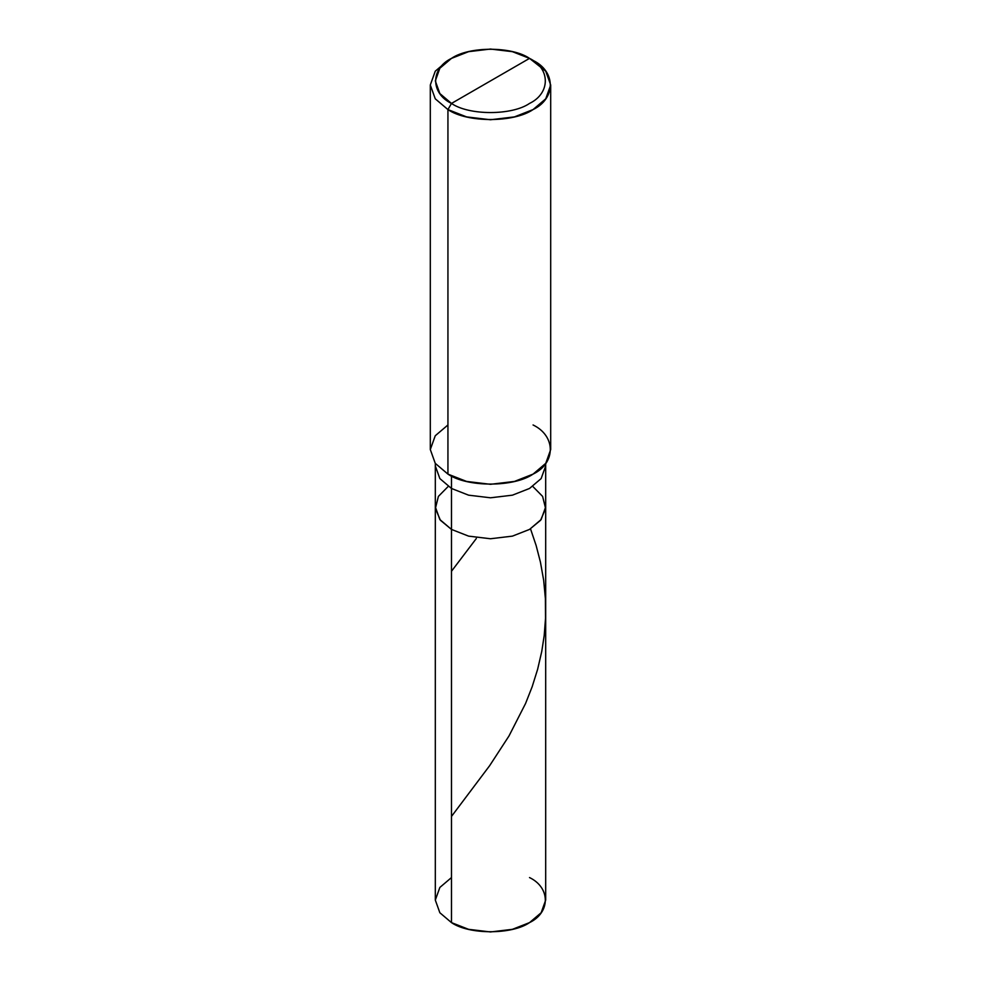 <?xml version="1.0" encoding="UTF-8"?>
<svg xmlns="http://www.w3.org/2000/svg" width="981" height="981" viewBox="0 0 981 981"><rect width="100%" height="100%" fill="white"/><g stroke="black" fill="none" stroke-linecap="round" stroke-linejoin="round"><path stroke-width="1.47" d="M545.681 463.437L545.681 465.926L541.144 478.581L529.519 488.464L512.413 495.172L490.5 497.796L468.587 495.172L451.481 488.464L451.481 529.421L439.856 519.55L435.319 506.895L439.856 519.55L451.481 529.421L468.587 536.129L490.5 538.753L512.413 536.129L529.519 529.421L540.605 520.249L545.608 508.489L542.603 496.398L532.769 486.417L542.603 496.398L545.608 508.489L540.605 520.249L529.519 529.421L512.413 536.129L490.5 538.753L468.587 536.129L451.481 529.421L451.481 488.464L468.587 495.172L490.5 497.796L512.413 495.172L529.519 488.464L541.144 478.581L545.681 465.926L545.681 900.092L541.144 912.747L529.519 922.618L512.413 929.326L490.5 931.95L468.587 929.326L451.481 922.618L451.481 529.421L440.395 520.249L435.392 508.489L438.397 496.398L448.231 486.417L438.397 496.398L435.392 508.489L440.395 520.249L451.481 529.421L468.587 536.129L490.5 538.753L512.413 536.129L529.519 529.421L541.144 519.55L545.681 506.895L541.144 519.55L529.519 529.421L512.413 536.129L490.5 538.753L468.587 536.129L451.481 529.421L451.481 922.618C469.041 934.77 511.959 934.77 529.519 922.618C550.574 912.477 550.574 887.707 529.519 877.566M451.481 877.566L439.856 887.437L435.319 900.092L439.856 912.747L451.481 922.618L439.856 912.747L435.319 900.092L435.319 465.926L439.856 478.581L451.481 488.464L451.481 476.018L451.481 488.464L439.856 478.581L435.319 465.926L435.319 463.437M451.481 103.434C430.426 93.293 430.426 68.523 451.481 58.382C469.041 46.23 511.959 46.23 529.519 58.382L451.481 103.434C469.041 115.586 511.959 115.586 529.519 103.434C550.574 93.293 550.574 68.523 529.519 58.382L533.063 60.43C556.031 71.49 556.031 98.517 533.063 109.578C513.909 122.833 467.091 122.833 447.937 109.578L466.588 116.898L490.5 119.756L514.412 116.898L533.063 109.578L545.743 98.811L550.697 85.004L545.743 71.196L529.519 58.382C550.574 68.523 550.574 93.293 529.519 103.434C511.959 115.586 469.041 115.586 451.481 103.434L529.519 58.382L512.413 51.674L490.5 49.05L468.587 51.674L451.481 58.382L439.856 68.253L435.319 80.908L439.856 93.563L451.481 103.434L447.937 109.578L451.481 103.434M550.697 85.004L550.697 449.543L545.743 463.351L533.063 474.117L514.412 481.438L490.5 484.307L466.588 481.438L447.937 474.117C467.091 487.385 513.909 487.385 533.063 474.117C556.031 463.069 556.031 436.03 533.063 424.969M447.937 424.969L435.257 435.748L430.303 449.543L435.257 463.351L447.937 474.117L447.937 109.578L447.937 474.117L435.257 463.351L430.303 449.543L430.303 85.004L435.257 98.811L447.937 109.578L435.257 98.811L430.303 85.004L435.257 71.196L447.937 60.43L435.257 71.196L430.303 85.004M451.481 816.437L489.666 765.658L508.992 735.971L525.546 703.524L532.18 686.688L537.637 669.263L541.77 651.384L544.21 635.443L545.534 618.214L545.387 598.606L543.658 580.249L540.433 562.138L536.129 545.497L530.513 528.833M451.481 571.273L476.337 538.495M533.063 60.43L529.519 58.382M447.937 60.43L451.481 58.382"/></g></svg>
